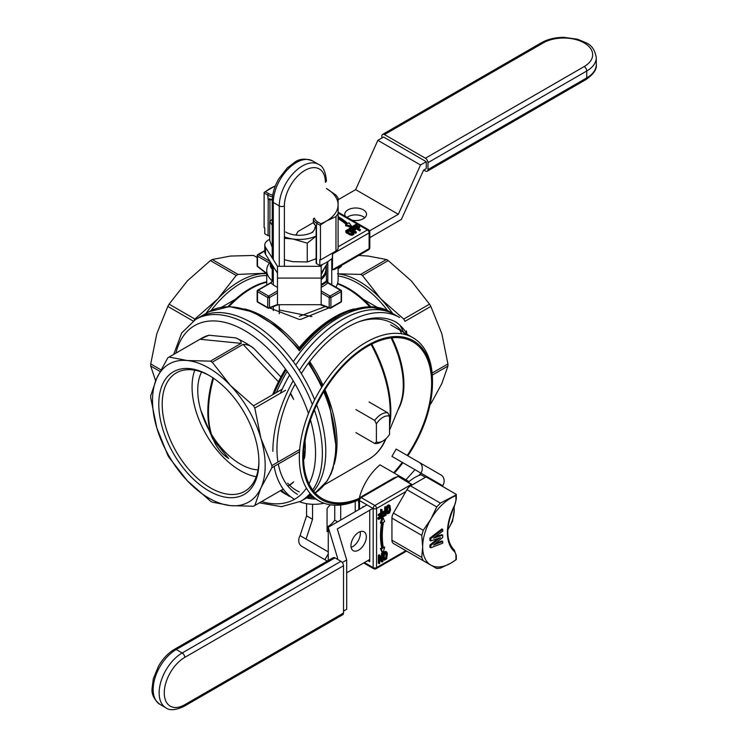 <?xml version="1.0" encoding="UTF-8"?>
<svg xmlns="http://www.w3.org/2000/svg" width="747" height="747" viewBox="0 0 747 747"><rect width="100%" height="100%" fill="white"/><g stroke="black" fill="none" stroke-linecap="round" stroke-linejoin="round"><path stroke-width="1.12" d="M279.266 309.996L311.919 316.625L279.266 309.996M327.821 279.583A32.588 18.815 180 0 1 321.173 284.411A32.588 18.815 180 0 0 327.821 279.583A32.588 18.815 180 0 1 321.173 284.411M273.29 281.768A32.588 18.815 180 0 1 266.735 270.451A32.588 18.815 180 0 0 273.29 281.768A32.588 18.815 180 0 1 266.735 270.451A32.588 18.815 180 0 1 270.321 261.861L270.321 261.87A32.588 18.815 180 0 0 266.735 270.451A32.588 18.815 180 0 1 270.321 261.861M327.989 282.357L326.775 281.582A1.205 0.831 -132 0 0 327.784 282.945L328.204 283.178L327.784 282.945A33.802 19.515 180 0 1 321.173 287.315A33.802 19.515 180 0 0 327.784 282.945L340.296 290.163L330.053 296.073L321.173 290.947L330.053 296.073A1.205 0.7 120 0 0 329.194 297.558L321.173 292.917L329.194 297.558A1.205 0.7 0 0 0 330.902 297.558A1.205 0.7 -120 0 0 330.053 296.073A1.205 0.7 120 0 0 329.194 297.558A1.205 0.7 0 0 0 330.902 297.558A1.205 0.7 -120 0 0 330.053 296.073L340.296 290.163A1.205 0.7 60 0 1 341.146 291.638L330.902 297.558L330.902 307.568L341.146 301.657A1.205 0.7 60 0 1 340.893 302.208A1.205 1.205 0 0 0 341.5 301.162A1.205 0.7 180 0 1 341.146 301.657L341.146 291.638A1.205 0.7 0 0 0 341.5 291.153L341.5 301.162A1.205 0.7 180 0 1 341.146 301.657A1.205 0.7 60 0 1 340.893 302.208A1.205 1.205 0 0 0 341.5 301.162L341.5 291.153A1.205 1.205 0 0 0 340.893 290.107A1.205 0.7 120 0 0 340.296 290.163A1.205 0.7 60 0 1 341.146 291.638L330.902 297.558L330.902 307.568A1.205 0.7 180 0 1 329.194 307.568A1.205 0.803 110.5 0 0 329.623 308.203L329.623 308.203A1.205 0.803 110.5 0 0 330.202 308.137A1.205 0.7 -120 0 0 330.65 308.119A1.205 0.7 -120 0 0 330.902 307.568L341.146 301.657L341.146 291.638A1.205 0.7 0 0 0 341.5 291.153A1.205 1.205 0 0 0 340.893 290.107A1.205 0.7 120 0 0 340.296 290.163L327.784 282.945A1.205 0.831 -132 0 1 326.775 281.582A32.588 18.815 180 0 1 321.173 285.401A32.588 18.815 180 0 0 326.775 281.582L327.989 282.357M299.323 319.455L269.639 307.979L299.323 319.455L301.386 319.156L329.25 307.773M257.612 266.632A1.205 0.57 -52 0 1 257.5 266.175L266.735 273.383L257.5 266.175A1.205 0.7 180 0 1 257.145 265.68A1.205 1.205 0 0 0 257.612 266.632A1.205 0.57 -52 0 1 257.5 266.175L257.5 256.165A1.205 0.7 -60 0 1 258.35 254.68A1.205 0.7 -120 0 0 257.752 254.624A1.205 1.205 0 0 0 257.145 255.67A1.205 0.7 0 0 0 257.5 256.165A1.205 0.7 -60 0 1 258.35 254.68L264.802 250.964L258.35 254.68A1.205 0.7 -120 0 0 257.752 254.624A1.205 1.205 0 0 0 257.145 255.67A1.205 0.7 0 0 0 257.5 256.165L269.378 263.019L257.5 256.165L257.5 266.175A1.205 0.7 180 0 1 257.145 265.68A1.205 1.205 0 0 0 257.612 266.632L266.735 273.757L257.612 266.632M304.029 499.379A105.019 60.628 -120 0 0 310.836 494.271A105.019 60.628 60 0 1 304.029 499.379A105.019 60.628 -120 0 0 310.836 494.271A105.019 60.628 60 0 1 304.029 499.379L311.546 495.046L304.029 499.379M313.684 491.237A105.019 60.628 -120 0 0 316.672 404.893A105.019 60.628 60 0 1 325.785 451.309A105.019 60.628 60 0 1 313.684 491.237A105.019 60.628 -120 0 0 316.672 404.893A105.019 60.628 60 0 1 325.785 451.309A105.019 60.628 60 0 1 313.684 491.237M314.664 399.757A105.019 60.628 -120 0 0 199.019 317.484A105.019 60.628 60 0 1 314.664 399.757A105.019 60.628 -120 0 0 199.019 317.484A105.019 60.628 60 0 1 314.664 399.757M432.28 375.106L447.929 366.067L441.841 383.547L430.832 403.866A85.7 49.479 -120 0 1 430.188 404.248A85.7 49.479 -120 0 0 430.832 403.866L441.841 383.547L447.929 366.067A85.7 49.479 -120 0 0 447.929 363.948L432.121 373.08L447.929 363.948L441.841 333.76L447.929 363.948A85.7 49.479 -120 0 1 447.929 366.067L432.28 375.106M405.033 321.303L430.832 306.41L441.841 333.76L430.832 306.41A85.7 49.479 -120 0 0 429.534 304.16L403.735 319.053L380.625 298.688L362.454 275.484L388.253 260.582L411.354 280.947L429.534 304.16L403.735 319.053L380.625 298.688L362.454 275.484A85.7 49.479 -120 0 0 360.614 274.42L337.513 273.794L360.614 274.42L386.414 259.526L368.243 256.062L386.414 259.526A85.7 49.479 -120 0 1 388.253 260.582L411.354 280.947L429.534 304.16A85.7 49.479 -120 0 1 430.832 306.41L405.033 321.303A85.7 49.479 -120 0 0 403.735 319.053A85.7 49.479 -120 0 1 405.033 321.303M407.003 334.282L406.396 330.874L407.003 334.282M358.756 255.446L368.243 256.062L358.756 255.446M150.717 397.731A85.7 49.479 60 0 1 150.717 395.602L156.805 378.131A79.668 45.997 60 0 1 187.292 360.53L169.111 357.066A85.7 49.479 60 0 0 168.458 357.43A85.7 49.479 60 0 1 169.111 357.066L199.935 339.269L208.964 335.226A85.7 49.479 60 0 0 201.839 338.158A85.7 49.479 60 0 1 208.964 335.226L199.935 339.269L169.111 357.066L187.292 360.53A79.668 45.997 60 0 1 230.403 385.424A79.668 45.997 60 0 1 260.89 438.228A79.668 45.997 60 0 1 260.89 488.015A79.668 45.997 60 0 1 230.403 505.616A79.668 45.997 60 0 1 187.292 480.723A79.668 45.997 60 0 1 156.805 427.919A79.668 45.997 60 0 1 156.805 378.131L150.717 395.602A85.7 49.479 60 0 0 150.717 397.731L156.805 427.919L167.814 455.268A85.7 49.479 60 0 0 169.111 457.519L187.292 480.723L210.393 501.088A85.7 49.479 60 0 0 212.232 502.152L230.403 505.616L253.504 506.242A85.7 49.479 60 0 0 254.157 505.878A85.7 49.479 60 0 1 253.504 506.242L230.403 505.616A79.668 45.997 60 0 1 187.292 480.723A79.668 45.997 60 0 1 156.805 427.919A79.668 45.997 60 0 1 156.805 378.131A79.668 45.997 60 0 1 187.292 360.53A79.668 45.997 60 0 1 230.403 385.424L212.232 362.211L243.055 344.414C247.416 344.432 251.085 345.833 254.036 348.634A85.7 49.479 60 0 0 235.352 337.84C239.245 338.998 241.197 340.837 241.216 343.359L210.393 361.156L187.292 360.53L210.393 361.156A85.7 49.479 60 0 1 212.232 362.211L243.055 344.414C247.416 344.432 251.085 345.833 254.036 348.634A85.7 49.479 60 0 0 235.352 337.84C239.245 338.998 241.197 340.837 241.216 343.359L210.393 361.156A85.7 49.479 60 0 1 212.232 362.211L230.403 385.424A79.668 45.997 60 0 1 260.89 438.228L254.811 408.039L285.634 390.242L254.811 408.039A85.7 49.479 60 0 0 253.504 405.789L230.403 385.424L253.504 405.789A85.7 49.479 60 0 1 254.811 408.039L260.89 438.228A79.668 45.997 60 0 1 260.89 488.015L271.908 467.697L299.519 451.758L271.908 467.697A85.7 49.479 60 0 0 271.908 465.577L260.89 438.228L271.908 465.577A85.7 49.479 60 0 1 271.908 467.697L260.89 488.015A79.668 45.997 60 0 1 230.403 505.616L212.232 502.152A85.7 49.479 60 0 1 210.393 501.088L187.292 480.723L169.111 457.519A85.7 49.479 60 0 1 167.814 455.268L156.805 427.919L150.717 397.731M167.814 357.813L156.805 378.131L167.814 357.813A85.7 49.479 60 0 1 168.458 357.43L201.839 338.158L168.458 357.43A85.7 49.479 60 0 0 167.814 357.813M158.784 404.164A70.806 40.88 60 0 1 208.843 375.265A70.806 40.88 60 0 1 258.91 461.982A70.806 40.88 60 0 1 208.843 490.882A70.806 40.88 60 0 1 158.784 404.164A70.806 40.88 60 0 1 208.843 375.265A70.806 40.88 60 0 1 258.91 461.982A70.806 40.88 60 0 1 208.843 490.882A70.806 40.88 60 0 1 158.784 404.164M282.161 389.243L253.504 405.789L282.161 389.243M290.35 393.594L293.646 399.374A85.7 49.479 60 0 0 290.564 393.137A85.7 49.479 60 0 1 293.646 399.374L290.35 393.594M303.87 450.105L304.571 457.734A85.7 49.479 60 0 0 305.037 440.749A85.7 49.479 60 0 1 304.571 457.734L303.87 450.105M293.646 481.899L288.043 486.241L293.646 481.899A85.7 49.479 60 0 1 289.649 485.261A85.7 49.479 60 0 0 293.646 481.899M299.678 449.535L271.908 465.577L299.678 449.535M283.262 489.061L254.811 505.486L260.89 488.015L254.811 505.486A85.7 49.479 60 0 1 254.157 505.878L283.262 489.07L254.811 505.486A85.7 49.479 60 0 1 254.157 505.878L283.262 489.07M194.734 370.185A68.388 39.488 -120 0 0 206.228 434.586A68.388 39.488 -120 0 0 256.249 476.745A68.388 39.488 -120 0 1 206.228 434.586A68.388 39.488 -120 0 1 194.734 370.185M162.192 404.164A68.388 39.488 60 0 1 176.357 372.865A68.388 39.488 60 0 1 209.711 375.769A68.388 39.488 60 0 0 176.357 372.865A68.388 39.488 60 0 0 162.192 404.164A68.388 39.488 60 0 0 192.044 472.991A68.388 39.488 60 0 0 244.745 491.311A68.388 39.488 60 0 1 192.044 472.991A68.388 39.488 60 0 1 162.192 404.164M258.901 460.983A68.388 39.488 60 0 1 244.745 491.311A68.388 39.488 60 0 0 258.901 460.983M197.75 390.205A60.358 34.848 60 0 1 201.569 372.034A60.358 34.848 60 0 0 197.75 390.205A60.358 34.848 60 0 0 209.132 430.281A60.358 34.848 60 0 1 197.75 390.205M258.07 469.9A60.358 34.848 60 0 1 211.466 434.306A60.358 34.848 60 0 0 258.07 469.9M321.173 277.94A26.556 15.332 -0 0 0 325.879 269.228A26.556 15.332 -0 0 0 325.44 266.446A26.556 15.332 -0 0 1 325.879 269.228A26.556 15.332 -0 0 1 321.173 277.94M321.602 273.99L321.602 272.524L321.602 273.99L324.88 267.323L321.602 273.99A29.572 17.078 180 0 1 321.173 274.27A29.572 17.078 180 0 0 321.602 273.99M271.338 268.294L272.225 268.92L271.338 268.294A29.572 17.078 180 0 1 270.302 266.053L270.302 261.917A29.572 17.078 180 0 0 271.338 264.158A29.572 17.078 180 0 1 270.302 261.917L270.302 266.053A29.572 17.078 180 0 0 271.338 268.294L271.338 264.158L271.927 264.419L271.338 264.158L271.338 268.294M295.915 235.1L298.034 231.477L295.915 235.1M313.413 222.597L298.034 231.477L313.413 222.597M455.95 495.7L455.95 499.369A10.86 6.275 -60 0 1 454.288 505.84A44.96 25.958 120 0 0 454.288 551.435A10.86 6.275 120 0 1 455.95 555.992L455.95 559.662A39.834 22.998 -60 0 1 450.824 563.163A39.834 22.998 -60 0 1 430.907 565.134A39.834 22.998 -60 0 1 422.662 546.897A39.834 22.998 -60 0 1 430.907 519.137A39.834 22.998 -60 0 1 450.824 498.109A39.834 22.998 -60 0 1 455.95 495.7L456.286 494.561A1.205 0.7 0 0 0 455.95 494.169L426.07 476.922L410.551 485.886A7.246 4.183 -60 0 0 406.928 489.705L393.436 513.086A7.246 4.183 -60 0 0 391.932 518.138L391.932 540.184A7.246 4.183 -60 0 0 393.436 543.499L405.873 550.679L376.572 567.599A2.418 1.391 60 0 1 376.068 568.7L406.583 551.09M442.719 529.408L441.869 528.913L429.917 538.111L429.917 540.408L430.767 540.903L440.431 537.625L430.767 545.506L430.767 547.803L442.719 543.2L442.719 541.482L433.568 545.039L442.719 537.457L442.719 535.151L433.568 538.139L442.719 531.126L442.719 529.408L430.767 538.606L430.767 540.903M442.719 535.151L441.869 534.665L435.324 536.794M442.719 541.482L441.869 540.987L435.445 543.48M437.929 538.475L429.917 545.011L429.917 547.308L430.767 547.803M384.303 558.793L385.107 559.26L384.275 558.728L384.275 554.872L385.844 552.957L386.675 553.49L386.769 556.618L386.218 558.448L385.107 559.26M456.305 494.831L440.375 503.095L436.752 506.924L430.907 519.137L423.25 530.305L421.747 535.356L422.662 546.897L421.747 557.402L423.25 560.717L436.752 568.504L440.375 568.15L450.824 563.163L456.286 559.615M406.956 551.305A7.246 4.183 -60 0 1 406.928 551.295L436.752 568.504L406.928 551.295M425.435 477.296L420.953 474.709A39.834 22.998 -60 0 0 409.001 481.61L379.98 464.849A39.834 22.998 -60 0 0 359.288 498.128M385.844 552.957L386.675 553.49M389.439 506.475L389.915 510.901L387.973 512.862L387.516 508.436L388.347 506.942L389.738 506.643M379.187 555.796L378.337 555.301L379.168 554.825L380.018 555.32L379.187 555.796L379.187 563.677L379.737 563.359L379.737 556.655L382.053 562.024L382.884 561.548L382.884 553.658L382.333 553.985L382.333 560.857L380.018 555.32M382.884 554.545L383.715 555.03L384.275 560.241L386.675 558.849L387.32 553.779L387.049 552.435L385.844 551.949L384.64 552.817L383.715 555.03M382.884 555.488L383.622 555.917M367.832 560.577L369.737 561.688L369.737 510.434M389.056 506.531L390.009 507.661M389.159 507.166L389.159 509.687L390.009 510.182M383.407 522.256L384.686 521.518L382.978 517.54L381.278 523.488L382.557 522.741A73.383 42.374 120 0 0 382.557 548.373L381.278 549.11L382.978 553.088L384.686 547.14L383.407 547.878A77.529 44.764 -60 0 1 383.407 522.256M382.062 517.288L382.978 517.54M385.825 552.995L386.769 554.106M393.884 477.94L397.749 476.521L361.203 497.623L374.863 505.504L411.401 484.401L411.252 485.485M386.675 551.977L385.452 551.361L385.844 551.949M384.994 551.463L384.247 551.884L385.107 552.378M385.452 551.361L386.302 551.856M384.247 551.884L383.79 552.322L384.64 552.817M382.062 509.566L380.653 509.398L380.653 513.086L378.243 514.478L379.102 514.963L379.102 515.972L381.502 514.59L381.502 516.765L378.729 518.371L378.729 519.38L382.062 517.456L382.062 509.566L381.502 509.893L381.502 513.581L379.102 514.963M378.243 514.478L378.243 515.486L379.102 515.972M380.653 513.086L381.502 513.581M382.062 516.597L382.8 517.027L386.124 515.103L386.124 507.222L385.573 507.54L385.573 511.228L383.174 512.619L383.174 513.628L385.573 512.237L385.573 514.422L382.8 516.018L382.8 517.027M382.062 515.589L382.8 516.018M385.573 507.54L384.724 507.045L385.275 506.727L386.124 507.222M429.917 545.011L430.767 545.506M380.653 515.075L380.653 516.27L381.502 516.765M380.653 516.27L377.879 517.876L378.729 518.371M390.466 479.91L397.955 476.371L411.401 484.401A1.205 0.7 120 0 0 411.616 484.261L411.933 485.083M380.653 509.398L381.502 509.893M394.014 477.856L359.998 497.502A2.418 1.391 60 0 1 361.203 497.623A2.418 1.391 120 0 0 359.494 500.574L373.155 508.464A2.418 1.391 0 0 0 376.572 508.464L376.572 567.599A2.418 1.391 0 0 1 373.155 567.599L364.415 562.547M389.159 509.687L389.915 510.901M389.066 510.406L388.879 511.023L389.738 511.508M388.879 511.023L388.599 511.518L389.458 512.012M358.793 502.386L358.429 502.18A39.834 22.998 -60 0 1 358.793 500.285M383.79 552.322L383.416 552.873L384.275 553.359M383.416 552.873L383.052 553.751L383.902 554.246M384.724 512.731L384.724 513.927L385.573 514.422M384.724 513.927L382.062 515.458M384.724 507.045L384.724 510.743L382.315 512.125L382.315 513.133L383.174 513.628M386.124 509.052L386.871 509.473L387.516 513.796L389.551 512.965L390.569 509.856L389.915 505.532L387.889 506.373L386.871 509.473M386.124 511.564L386.871 511.994M386.124 508.1L386.965 508.586M386.124 512.302L386.965 512.778M385.919 553.611L385.825 556.851L386.675 557.346M385.825 556.851L385.639 557.458L386.488 557.953M385.919 556.123L386.769 556.618M385.639 557.458L385.359 557.953L386.218 558.448M381.521 523.339A73.383 42.374 120 0 0 381.698 547.878L380.419 548.615L381.278 549.11M380.419 548.615L382.128 552.593L382.978 553.088M381.698 547.878L382.557 548.373M383.239 546.991L384.686 547.14M382.884 558.793L383.902 559.783M383.052 559.288L384.275 560.241M382.884 558.737L383.715 559.223M378.337 555.301L378.337 563.191L379.187 563.677M379.737 558.14L381.203 561.529L382.053 562.024M384.724 510.743L385.573 511.228M382.315 512.125L383.174 512.619M381.997 517.484L380.419 522.993L381.278 523.488M423.25 560.717L393.436 543.499L423.25 560.717M363.565 506.868L362.911 506.494L362.911 507.241M377.879 517.876L377.879 518.885L378.729 519.38M385.359 557.953L384.275 558.747M384.994 558.336L385.844 558.831M389.915 505.532L388.692 504.916L387.497 505.448L386.292 507.316L387.142 507.811M386.292 507.316L386.124 508.007M386.666 506.429L387.516 506.924M387.03 505.878L387.889 506.373M386.124 512.349L387.516 513.796M383.052 553.751L382.884 554.442M382.884 553.658L381.474 553.49L381.474 558.812M386.292 512.853L387.142 513.338M388.235 505.019L389.084 505.514M387.497 505.448L388.347 505.943M429.917 538.111L430.767 538.606M388.599 511.518L387.525 512.311M381.474 553.49L382.333 553.985M382.884 558.009L383.622 558.439M388.235 511.9L389.084 512.386M387.544 512.349L388.347 512.816M389.066 506.55L389.915 507.045M388.692 504.916L389.551 505.411M346.692 572.781L369.737 559.475M343.508 611.083L346.692 609.244L346.692 559.97L337.308 528.923L372.949 508.343M418.843 475.494L420.953 473.14A8.45 6.9 -60 0 0 419.207 462.374L396.153 449.068L391.932 456.389L442.803 485.755L442.579 486.446M328.26 560.521L328.26 527.251L337.644 558.289L336.682 558.849M366.973 504.897L328.26 527.251M405.901 479.817L414.977 469.695M351.118 547.374A10.86 6.275 120 0 0 360.194 531.659M358.644 532.368A10.86 6.275 120 0 0 351.548 541.948A10.86 6.275 120 0 0 353.21 550.651A10.86 6.275 120 0 0 364.078 544.376A10.86 6.275 120 0 0 364.078 531.836A10.86 6.275 120 0 0 358.644 532.368M441.047 474.989L419.207 462.374L441.047 474.989A8.45 6.9 120 0 1 442.803 485.755M342.285 562.519L346.692 559.97M340.949 561.314A3.623 2.092 60 0 1 343.508 565.75L343.508 613.054A3.623 2.092 60 0 1 342.761 614.716L183.995 706.373A3.623 2.092 60 0 0 184.752 704.72A28.974 16.723 -60 0 1 164.265 692.889A28.974 16.723 -60 0 1 184.752 657.407A3.623 2.092 -120 0 0 182.184 652.971L340.949 561.314L334.973 557.869L176.217 649.526A32.588 18.815 120 0 0 154.918 678.248A32.588 18.815 120 0 0 159.914 704.356C153.947 699.425 151.342 694 152.108 688.09L153.294 678.892L158.532 666.063C162.855 658.649 168.14 653.074 174.406 649.348L333.162 557.682A3.623 2.092 60 0 1 334.973 557.869M272.225 225.258L269.704 221.485L272.225 219.263M272.225 247.388L269.704 240.282L269.704 221.485M316.149 236.155L307.26 243.167L307.26 261.964L292.899 261.674L284.383 259.76M307.26 261.964L316.149 258.695M307.26 243.167L292.899 239.012L284.383 238.293M292.899 239.012A26.556 15.332 0 0 0 316.149 235.987M284.383 236.808A26.556 15.332 0 0 0 291.993 238.872M285.662 232.009A19.31 11.149 0 0 0 312.984 232.009M311.564 232.756A15.696 9.057 0 0 0 315.019 227.088M329.194 307.568A1.205 0.803 110.5 0 0 329.623 308.203L329.623 308.203A1.205 0.803 110.5 0 0 330.202 308.137A1.205 0.7 -120 0 0 330.65 308.119A1.205 0.7 -120 0 0 330.902 307.568A1.205 0.7 180 0 1 329.194 307.568L329.194 297.558L329.194 307.568L321.173 304.571L329.194 307.568M362.454 275.484L388.253 260.582A85.7 49.479 -120 0 0 386.414 259.526L360.614 274.42A85.7 49.479 -120 0 1 362.454 275.484M320.631 224.8L326.43 221.056L335.973 216.593L338.102 213.633L338.102 198.048L335.973 195.088L326.43 188.533A39.834 22.998 180 0 1 326.43 188.533A39.834 22.998 180 0 1 338.102 204.79A39.834 22.998 180 0 1 326.43 221.056A39.834 22.998 180 0 1 320.837 223.736L320.631 224.8A1.205 0.7 120 0 0 320.454 225.491L320.454 259.984L319.819 259.611L319.819 265.53L316.504 263.616A1.205 0.7 180 0 1 316.149 263.121L316.149 226.911M269.704 235.697A1.205 0.7 180 0 1 268.07 235.65L264.765 233.746L264.765 227.826L264.121 227.462L264.121 192.959A1.205 0.7 -60 0 1 264.289 192.278L265.446 191.755A39.834 22.998 180 0 1 270.097 188.533A39.834 22.998 180 0 1 275.326 185.984M264.289 192.278L275.4 185.798M338.102 204.79L338.102 248.069A7.246 4.183 180 0 1 335.973 251.02L320.454 259.984M351.501 233.652L349.633 233.223L346.701 230.888L348.186 230.029L350.044 230.468L352.967 232.476L351.501 233.652M272.253 199.664A12.073 6.966 180 0 1 269.228 198.749L269.863 199.141L269.228 198.749L269.228 199.729A12.073 6.966 180 0 1 268.22 199.262L268.07 235.65M331.761 285.242L331.761 258.63A39.834 22.998 180 0 1 319.819 265.53M351.183 227.125L345.628 225.743L345.628 224.754L351.632 226.248L349.036 222.783L347.757 223.521A73.383 42.364 0 0 0 338.102 216.565M338.102 217.638A77.529 44.764 180 0 1 346.907 224.016L345.628 224.754M351.632 226.864L351.632 226.248M334.675 269.35L332.564 269.751L369.111 248.648L369.111 232.877L332.564 253.98L333.274 252.589M358.121 228.293L359.671 227.405L359.671 226.416L358.803 225.911L356.403 227.303L354.508 226.21L357.281 224.614L356.412 224.109L353.088 226.024L359.914 229.973L360.465 229.646L357.271 227.807L359.671 226.416M349.689 229.749L349.017 228.377L355.843 232.317L356.403 232L353.2 230.151L355.609 228.769L354.732 228.265L352.332 229.646L350.446 228.563L353.219 226.957L352.341 226.453L349.017 228.377M351.295 229.049L353.219 227.947L353.219 226.957M353.462 231.925L355.843 233.307L355.843 232.317M355.367 226.705L357.281 225.594L357.281 224.614M335.646 268.78L332.387 269.882L332.564 253.98A1.205 0.7 -0 0 0 332.387 254.111L332.714 252.906M353.219 227.088L359.914 230.954L360.465 229.646M359.914 230.954L359.914 229.973M334.591 269.396L368.607 249.759A2.418 1.391 -120 0 0 369.111 248.648A2.418 1.391 0 0 0 369.812 247.668A2.418 2.418 0 0 1 368.607 249.759M338.102 267.37L338.102 279.695A39.834 22.998 180 0 1 335.907 287.221M352.78 231.402L348.065 229.432L345.665 230.814L346.897 232.28L351.613 234.259L353.938 233.251L352.78 231.402M327.821 261.609L327.821 282.898M355.843 233.307L356.403 232M354.059 230.646L355.609 229.749L355.609 228.769M345.665 230.814L346.272 232.793L350.67 235.118L353.62 234.586L354.022 232.868M353.938 234.231L353.938 233.251M346.216 224.408A77.529 44.764 0 0 0 338.102 218.619M320.837 223.736L317.662 221.906A10.86 6.275 180 0 1 314.552 218.189A1.205 0.98 168.7 0 0 313.348 219.254L313.348 222.214A12.073 6.966 180 0 0 315.561 225.501L315.561 226.481A12.073 6.966 180 0 0 316.383 227.06L316.803 223.381L320.454 225.491M352.883 235.016L352.883 234.026M353.62 234.586L353.62 233.596M346.953 231.561L349.372 231.168L352.724 233.111L352.715 232.112M353.088 226.883L353.088 226.024M346.925 231.514L346.925 230.59M347.672 231.15L347.672 230.16M350.044 231.449L350.044 230.468M352.229 232.709L352.229 231.729M346.897 233.269L346.897 232.28M349.082 234.521L349.082 233.54M346.272 232.793L346.272 231.813M349.904 234.894L349.904 233.904M348.186 231.019L348.186 230.029M348.756 231.028L348.756 230.039M349.372 231.168L349.372 230.188M345.87 232.354L345.87 231.365M350.67 235.118L350.67 234.138M351.613 235.24L351.613 234.259M352.276 235.193L352.276 234.213M369.812 237.639L401.41 219.394L423.596 170.12L426.276 168.579L426.276 161.679L383.594 137.037L377.851 140.352L355.656 189.635L338.102 199.766M269.704 239.255L268.332 240.048A12.073 6.966 0 0 0 264.802 244.979A12.073 6.966 0 0 0 265.53 247.36L277.473 266.315L277.473 304.701L321.173 304.701L321.173 278.089L277.473 278.089M355.656 189.635L398.338 214.277L369.588 230.87M377.851 140.352L420.524 164.994L398.338 214.277M322.293 264.531L321.173 266.315L321.173 278.089M277.473 273.206L265.53 254.26A12.073 6.966 180 0 1 264.802 251.879L264.802 244.979M327.821 262.664L321.173 273.206M364.732 217.722A10.86 6.275 0 0 0 347.038 217.349M351.902 220.16A10.86 6.275 0 0 0 363.341 218.712A10.86 6.275 0 0 0 366.525 214.277A10.86 6.275 0 0 0 355.656 208.002A10.86 6.275 0 0 0 344.797 214.277A10.86 6.275 0 0 0 345.459 216.443M426.276 161.679L420.524 164.994M384.444 134.572L543.209 42.915A28.974 16.723 180 0 1 584.182 42.915A28.974 16.723 180 0 1 584.182 66.567A3.623 2.092 60 0 1 586.74 71.002L427.975 162.659A3.623 2.092 -120 0 0 425.416 158.224L384.444 134.572A3.623 2.092 -120 0 0 382.641 134.395A3.623 2.092 -120 0 0 381.885 136.047L381.885 138.018M423.708 170.055L425.416 171.035A3.623 2.092 -120 0 0 427.228 171.222A3.623 2.092 -120 0 0 427.975 169.56L586.74 77.903A32.588 18.815 0 0 0 596.283 64.597C596.984 69.228 593.557 74.214 585.984 79.555L427.228 171.222M427.975 162.659L427.975 169.56M355.908 432.625L374.686 443.466A16.901 9.758 120 0 0 381.259 441.944L382.968 440.954A14.482 8.366 120 0 0 389.542 434.409L389.542 416.266A14.482 8.366 120 0 0 376.395 423.857L374.686 420.421L355.908 409.571M374.686 443.466L376.395 442A14.482 8.366 120 0 0 382.968 440.954M376.395 442L376.395 423.857M369.055 401.989L387.833 412.83A16.901 9.758 120 0 0 374.686 420.421M387.833 412.83L389.542 416.266M355.227 511.676L355.227 501.321M312.554 504.281L312.554 519.268L306.065 539.073L300.089 535.627A8.45 6.9 -60 0 0 301.844 546.393L327.279 561.081M328.26 553.863L324.889 559.699M306.065 539.073L328.26 551.884M328.26 531.64A17.022 9.823 -60 0 1 327.065 531.5L327.065 508.614A17.022 9.823 -60 0 1 330.417 504.813M340.716 504.981L340.716 520.052M312.554 519.268L306.578 515.822L300.089 535.627M306.578 503.683L306.578 515.822M334.74 505.205L334.74 520.164A17.022 9.823 -60 0 1 327.065 527.018M334.74 520.164L337.635 521.836M323.694 559.008L301.844 546.393L323.694 559.008A8.45 6.9 120 0 1 323.638 558.98M299.323 316.326L325.253 306.578M270.442 283.178L270.853 282.945A1.205 0.831 132 0 0 271.871 281.582L270.657 282.646M325.468 266.539A27.013 15.594 180 0 1 321.173 279.621M160.045 371.455L150.717 366.067L155.619 380.839M160.894 369.83L150.717 363.948L156.805 333.76L167.814 306.41L193.118 321.023M277.473 292.917L269.452 297.558L269.452 307.568A1.205 0.7 180 0 1 267.743 307.568A1.205 0.7 120 0 0 267.996 308.119A1.205 0.7 120 0 0 268.444 308.137A1.205 0.803 -110.5 0 0 269.013 308.203L269.013 308.203A1.205 0.803 -110.5 0 0 269.452 307.568L277.473 304.571M338.102 268.556L341.146 266.175A1.205 0.57 52 0 1 341.034 266.632A1.205 1.205 0 0 0 341.5 265.68A1.205 0.7 180 0 1 341.146 266.175L341.146 265.615M299.323 491.918A96.372 55.642 -60 0 1 287.688 483.141M359.167 321.668A96.372 55.642 -60 0 1 401.905 331.351M274.14 466.408A105.019 60.628 120 0 0 294.495 499.313M299.771 501.825A105.019 60.628 120 0 0 324.105 503.245M299.323 350.716A105.019 60.628 60 0 0 208.992 311.723A105.019 60.628 60 0 1 299.323 350.716A105.019 60.628 -60 0 1 389.654 311.723L399.626 317.484A105.019 60.628 120 0 0 299.323 370.409M293.16 380.69A105.019 60.628 120 0 0 272.86 451.309M266.025 273.206L238.032 274.42L212.232 259.526L230.403 256.062L253.504 255.437L257.145 257.538L254.157 255.801A85.7 49.479 120 0 0 253.504 255.437M194.911 319.053L169.111 304.16L187.292 280.947L210.393 260.582L236.192 275.484L218.012 298.688L194.911 319.053A85.7 49.479 120 0 0 194.173 320.323M301.302 373.537A99.22 57.286 -60 0 1 347.122 327.419A99.22 57.286 -60 0 1 396.732 322.508M315.701 499.015A99.22 57.286 -60 0 1 306.363 497.913M297.511 494.365A99.22 57.286 -60 0 1 278.314 463.999M277.968 462.076A99.22 57.286 -60 0 1 295.13 384.051M238.032 274.42A85.7 49.479 120 0 0 236.192 275.484M307.447 497.138A99.22 57.286 120 0 0 313.142 497.53M406.91 333.816A99.22 57.286 120 0 0 395.434 321.798M150.717 363.948A85.7 49.479 120 0 0 150.717 366.067M212.232 259.526A85.7 49.479 120 0 0 210.393 260.582M169.111 304.16A85.7 49.479 120 0 0 167.814 306.41M407.825 455.81A91.741 52.962 120 0 0 432.476 382.809A91.741 52.962 120 0 0 367.608 345.357A91.741 52.962 120 0 0 302.89 452.523A91.741 52.962 120 0 0 358.793 499.566M394.304 473.122A91.741 52.962 120 0 0 402.904 462.72M432.476 382.809L432.476 380.839A94.15 54.363 120 0 0 412.979 337.737A94.15 54.363 120 0 0 365.899 342.397A94.15 54.363 120 0 0 304.393 425.37A94.15 54.363 120 0 0 318.82 500.817A94.15 54.363 120 0 0 358.793 499.818M293.31 361.679A105.019 60.628 120 0 1 338.587 317.755A105.019 60.628 120 0 1 391.092 312.554L394.509 314.534A105.019 60.628 120 0 0 295.756 365.087M289.584 375.003A105.019 60.628 120 0 0 280.34 393.296M281.479 490.107A105.019 60.628 120 0 0 289.491 496.428M407.218 455.455A90.536 52.271 120 0 0 430.926 372.828A90.536 52.271 120 0 0 390.868 337.961A90.536 52.271 120 0 0 367.608 346.337A90.536 52.271 120 0 0 307.969 481.563A90.536 52.271 120 0 0 359.083 498.445M393.66 472.748A90.536 52.271 120 0 0 402.288 462.365M454.139 506.653L454.241 510.089L452.57 521.257L447.827 529.828M447.836 529.716A26.556 15.332 120 0 0 454.241 510.089M454.241 509.323A26.556 15.332 120 0 0 454.064 506.811M347.579 288.65A78.78 45.483 -120 0 0 337.439 283.869A78.78 45.483 -120 0 1 347.579 288.65A78.78 45.483 -120 0 1 369.588 306.597A78.78 45.483 -120 0 0 347.579 288.65M337.579 283.393A78.463 45.296 60 0 1 370.643 306.606A78.463 45.296 60 0 0 337.579 283.393M391.932 337.84A78.463 45.296 60 0 1 397.992 409.898A78.463 45.296 60 0 0 391.932 337.84M399.524 406.191A78.78 45.483 -120 0 0 391.092 337.933A78.78 45.483 -120 0 1 399.524 406.191L389.542 430.207L399.524 406.191M308.39 363.247A105.019 60.628 60 0 1 321.724 387.263A105.019 60.628 60 0 0 308.39 363.247M323.722 391.783A105.019 60.628 60 0 1 315.159 492.927A105.019 60.628 60 0 0 323.722 391.783M264.457 317.195A102.6 59.237 -120 0 0 248.2 309.93A102.6 59.237 -120 0 0 244.53 308.903A102.6 59.237 -120 0 1 248.2 309.93A102.6 59.237 -120 0 1 264.457 317.195A102.6 59.237 -120 0 1 299.323 347.626A102.6 59.237 -120 0 0 264.457 317.195M334.217 464.26A102.6 59.237 -120 0 0 324.982 389.719A102.6 59.237 -120 0 1 334.217 464.26M322.993 385.265A102.6 59.237 -120 0 0 309.669 361.548A102.6 59.237 -120 0 1 322.993 385.265M371.082 344.442A102.6 59.237 60 0 1 389.542 423.007A102.6 59.237 60 0 0 371.082 344.442M385.471 439.152A102.6 59.237 60 0 1 368.953 459.116L324.245 484.924L368.953 459.116A102.6 59.237 60 0 0 385.471 439.152M338.102 275.96A78.463 45.296 60 0 1 387.59 310.621A78.463 45.296 60 0 0 338.102 275.96M398.711 327.924A78.463 45.296 60 0 1 401.699 333.788A78.463 45.296 60 0 0 398.711 327.924M380.625 298.688A79.668 45.997 -120 0 0 338.102 273.86A79.668 45.997 -120 0 1 380.625 298.688A79.668 45.997 -120 0 1 392.605 313.432A79.668 45.997 -120 0 0 380.625 298.688M404.631 334.385A79.668 45.997 -120 0 0 400.018 325.309A79.668 45.997 -120 0 1 404.631 334.385M385.938 438.872A102.283 59.05 -120 0 0 386.031 438.657A102.283 59.05 -120 0 1 385.938 438.872C382.147 447.948 376.479 454.699 368.953 459.116C376.479 454.699 382.147 447.948 385.938 438.872L385.938 438.872M389.542 426.425A102.283 59.05 -120 0 0 371.791 344.087A102.283 59.05 -120 0 1 389.542 426.425M270.05 261.441L258.35 254.68L270.05 261.441M257.5 255.175A1.205 0.7 0 0 0 257.145 255.67L257.145 265.68L257.145 255.67A1.205 0.7 0 0 1 257.5 255.175M341.146 290.658A1.205 0.7 120 0 0 340.893 290.107L327.821 282.422L340.893 290.107A1.205 0.7 120 0 1 341.146 290.658M241.216 343.359L199.935 339.269L241.216 343.359M278.435 381.764L243.055 344.414L278.435 381.764M235.352 337.84L208.964 335.226L235.352 337.84M280.433 376.488L254.036 348.634L280.433 376.488M303.627 459.816L304.571 457.734L303.627 459.816M175.9 353.135A100.191 57.846 60 0 1 237.275 326.738A100.191 57.846 60 0 1 308.464 413.558A100.191 57.846 60 0 0 237.275 326.738A100.191 57.846 60 0 0 175.9 353.135M310.463 419.935A100.191 57.846 60 0 1 308.997 483.832A100.191 57.846 60 0 0 310.463 419.935M306.419 488.155A100.191 57.846 60 0 1 261.599 501.582A100.191 57.846 60 0 0 306.419 488.155M195.602 319.455A105.019 60.628 60 0 1 312.358 404.5A105.019 60.628 60 0 0 195.602 319.455L208.992 311.723L229.404 306.597L252.99 311.929L277.324 326.925L299.958 349.923L277.324 326.925L252.99 311.929L229.404 306.597L208.992 311.723L195.602 319.455L181.708 332.938L173.706 354.405L181.708 332.938L195.602 319.455M314.366 409.944A105.019 60.628 60 0 1 322.368 453.28A105.019 60.628 60 0 1 312.713 489.985A105.019 60.628 60 0 0 322.368 453.28A105.019 60.628 60 0 0 314.366 409.944M310.089 493.412A105.019 60.628 60 0 1 300.621 501.349A105.019 60.628 60 0 0 310.089 493.412M455.95 555.992A1.205 0.7 0 0 0 456.305 555.497L454.232 550.044A1.205 0.98 -48.7 0 0 454.101 549.951M454.288 551.435A1.205 0.98 -48.7 0 0 454.232 550.044C445.576 540.753 445.67 526.037 454.521 505.878L456.305 498.875A1.205 0.7 0 0 1 455.95 499.369M436.752 506.924L406.928 489.705M440.375 503.095L410.551 485.886M363.705 562.958L373.659 568.7A2.418 1.391 -60 0 1 373.155 567.599L373.155 508.464A2.418 1.391 120 0 1 374.863 505.504A2.418 1.391 60 0 1 376.572 508.464L405.873 491.545M411.616 484.261L397.955 476.371M359.998 497.502A2.418 2.418 0 0 0 358.793 499.594A2.418 1.391 0 0 0 359.494 500.574L359.494 509.211M421.747 557.402L391.932 540.184M423.25 530.305L393.436 513.086M421.747 535.356L391.932 518.138M159.914 704.356L165.89 707.811A32.588 18.815 120 0 1 160.894 681.694A32.588 18.815 120 0 1 182.184 652.971L176.217 649.526A3.623 2.092 -120 0 0 174.406 649.348M184.752 657.407L343.508 565.75M343.508 613.054L184.752 704.72M265.446 191.755L268.631 193.594A10.86 6.275 0 0 0 272.748 195.088M316.504 263.616L316.504 227.153M264.121 192.959L267.771 195.07A12.073 6.966 0 0 0 272.496 196.76M268.07 199.188L267.771 195.07A1.205 0.7 120 0 1 268.631 193.594M269.938 199.477L269.938 221.271M335.973 216.593L335.973 251.02M338.102 212.185L368.607 229.805A2.418 2.418 0 0 1 369.812 231.897A2.418 1.391 0 0 1 369.111 232.877A2.418 1.391 -120 0 0 367.403 229.927L338.102 213.007M368.607 229.805A2.418 1.391 120 0 0 367.403 229.927L338.102 246.846M332.387 254.111L332.387 269.882M313.348 219.254A12.073 6.966 0 0 0 316.803 223.381A1.205 0.7 120 0 1 317.662 221.906M321.173 266.315L277.473 266.315M265.53 254.26L265.53 247.36M596.283 64.597L596.283 57.696A32.588 18.815 0 0 1 586.74 71.002L586.74 77.903A3.623 2.092 60 0 1 585.984 79.555M584.182 66.567L425.416 158.224M543.209 42.915A3.623 2.092 -120 0 0 541.398 42.738L382.641 134.395M279.266 266.315L279.266 205.911A32.588 18.815 -60 0 1 293.487 173.117A32.588 18.815 -60 0 1 318.605 164.377C322.965 166.095 325.571 171.558 326.42 180.783A3.623 2.092 180 0 1 325.356 182.259A28.974 16.723 -60 0 0 304.869 170.428A28.974 16.723 -60 0 0 284.383 205.911A3.623 2.092 0 0 1 279.266 205.911L273.29 202.465L273.29 259.676M273.29 266.576L273.29 284.868M273.29 306.606L273.29 310.584M272.225 257.995L272.225 200.98A3.623 2.092 0 0 0 273.29 202.465A32.588 18.815 -60 0 1 287.511 169.662A32.588 18.815 -60 0 1 312.629 160.932L318.605 164.377M279.266 313.759L279.266 304.701M284.383 266.315L284.383 205.911M266.735 282.207A78.78 45.483 120 0 0 251.067 288.65A78.78 45.483 120 0 0 229.049 306.597M228.003 306.606A78.463 45.296 -60 0 1 266.735 281.796M335.664 317.055A103.814 59.937 120 0 0 299.332 349.148M272.627 394.752L285.438 368.981A103.814 59.937 120 0 0 272.646 394.743M280.368 490.742L284.635 493.618A105.019 60.628 -60 0 1 280.386 490.732M274.028 393.94A105.019 60.628 -60 0 1 286.092 369.886M354.115 308.903A102.6 59.237 120 0 0 334.189 317.195A102.6 59.237 120 0 0 317.923 328.708A102.6 59.237 120 0 0 299.323 347.626M212.914 377.805A102.283 59.05 120 0 0 212.708 438.872L228.666 458.499A102.6 59.237 -60 0 1 213.577 378.253M211.056 310.621A78.463 45.296 -60 0 1 266.735 275.578M266.614 273.663A79.668 45.997 120 0 0 261.133 273.794A79.668 45.997 120 0 0 218.012 298.688A79.668 45.997 120 0 0 206.041 313.432M277.473 290.947L268.593 296.073A1.205 0.7 120 0 0 267.743 297.558L257.5 291.638A1.205 0.7 -60 0 1 258.35 290.163A1.205 0.7 -120 0 0 257.752 290.107A1.205 1.205 0 0 0 257.145 291.153A1.205 0.7 0 0 0 257.5 291.638L257.5 301.657A1.205 0.7 180 0 1 257.145 301.162A1.205 1.205 0 0 0 257.752 302.208A1.205 0.7 -60 0 1 257.5 301.657L267.743 307.568L267.743 297.558A1.205 0.7 0 0 0 269.452 297.558A1.205 0.7 -120 0 0 268.593 296.073L258.35 290.163L270.853 282.945A33.802 19.515 180 0 0 277.473 287.315M258.201 302.218A1.205 0.7 -60 0 1 257.752 302.208L267.996 308.119A1.205 1.205 0 0 0 269.013 308.203L278.407 304.701M257.5 290.658A1.205 0.7 0 0 0 257.145 291.153L257.145 301.162M287.137 371.38A105.019 60.628 120 0 0 276.381 392.577M280.639 490.583A105.019 60.628 120 0 0 286.073 494.458M266.735 284.915L266.735 270.451M309.034 362.388L322.359 386.246L309.034 362.388M324.357 390.728L329.642 404.762L336.383 448.648L333.069 468.332L330.921 474.009L327.13 481.021L315.159 492.927L327.13 481.021L330.921 474.009L333.069 468.332L336.383 448.648L329.642 404.762L324.357 390.728M235.52 299.202L221.644 307.213L235.52 299.202M264.802 250.553L257.752 254.624L264.802 250.553M320.239 304.701L329.623 308.203A1.205 1.205 0 0 0 330.65 308.119L340.893 302.208L330.65 308.119A1.205 1.205 0 0 1 329.623 308.203L320.239 304.701M259.405 502.843L281.33 506.671L300.621 501.349L281.33 506.671L259.405 502.843M373.659 568.7A2.418 2.418 0 0 0 376.068 568.7M358.793 499.594L358.793 509.622M456.305 494.887L456.305 498.875M456.305 555.497L456.305 559.531M165.89 707.811C169.56 710.733 175.592 710.257 183.995 706.373M369.812 231.897L369.812 247.668M315.804 226.042L313.367 222.373M269.443 199.281L272.244 200.149M596.283 57.696C594.995 50.058 591.605 45.091 586.096 42.794L577.543 39.227L563.817 37.35C555.236 37.387 547.766 39.18 541.398 42.738M272.225 280.909L272.225 264.886M312.629 160.932C305.364 158.224 299.37 158.681 294.635 162.304L287.259 167.926L278.771 178.878C274.513 186.33 272.328 193.697 272.225 200.98M326.42 280.909L326.42 264.886M298.688 349.923L321.322 326.925L345.646 311.938L369.242 306.597L389.654 311.723M363.126 299.202L377.002 307.213M257.752 290.107L270.797 282.693M338.102 268.929L341.034 266.632M200.784 410.206L212.708 438.872M412.979 337.737L390.784 324.926M318.82 500.817L309.538 495.457"/></g></svg>

